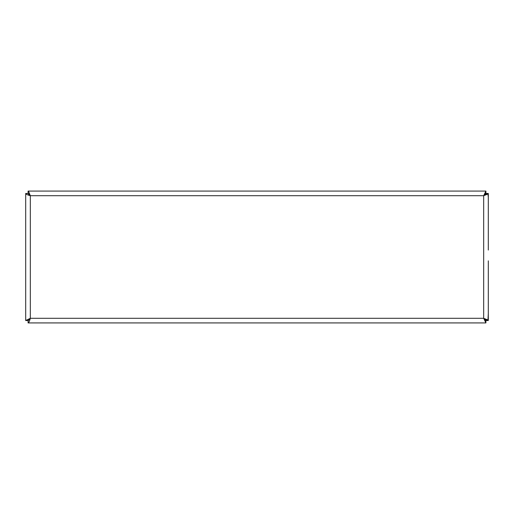 <?xml version="1.0" encoding="UTF-8"?>
<svg xmlns="http://www.w3.org/2000/svg" width="514" height="514" viewBox="0 0 514 514"><rect width="100%" height="100%" fill="white"/><g stroke="black" fill="none" stroke-linecap="round" stroke-linejoin="round"><path stroke-width="0.77" d="M28.591 320.466L28.591 319.502M28.591 194.498L28.591 193.534M485.409 193.534L485.409 194.498M485.409 319.502L485.409 320.466M485.987 194.022L485.987 193.476L488.3 193.476L488.3 250.061M487.959 319.978L483.674 318.294L485.814 319.978L487.959 319.978L488.3 313.585M488.3 197.312L487.959 194.022L485.814 194.022L483.674 195.706L485.903 193.392L485.903 191.079L483.674 195.706L30.326 195.706L28.013 193.476L25.7 193.476C25.976 194.215 27.518 194.96 30.326 195.706L28.097 193.392L28.097 191.079L28.566 191.33L30.326 195.706L30.326 318.294L28.013 320.524L25.7 320.524L30.326 318.294L28.097 320.607L28.097 322.921C28.835 322.644 29.581 321.102 30.326 318.294L483.674 318.294L485.903 320.607L485.903 322.921L483.674 318.294L483.674 195.706L487.959 194.022M488.3 260.836L488.3 320.524L485.987 320.524L485.987 319.978M28.097 191.079L485.903 191.079M485.903 322.921L28.097 322.921M25.7 320.524L25.7 193.476"/></g></svg>
